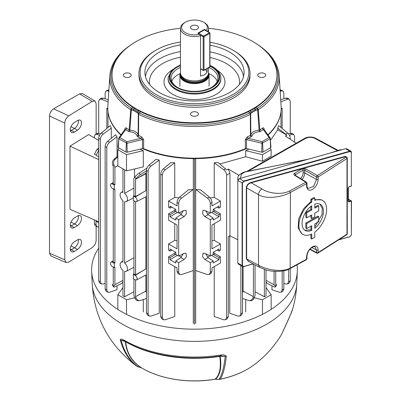 <?xml version="1.0" encoding="UTF-8"?>
<svg xmlns="http://www.w3.org/2000/svg" width="401" height="401" viewBox="0 0 401 401"><rect width="100%" height="100%" fill="white"/><g stroke="black" fill="none" stroke-linecap="round" stroke-linejoin="round"><path stroke-width="0.6" d="M137.092 278.695A2.672 1.544 -120 0 0 135.197 275.422L133.307 274.329L133.307 278.69L135.197 279.783A2.672 1.544 -120 0 0 136.5 279.933A2.672 1.544 -120 0 0 137.092 278.695M146.455 269.176L145.924 268.901L135.578 274.87L135.578 201.698M137.092 200.435A2.672 1.544 -120 0 0 135.197 197.162L133.307 196.069L133.307 200.43L135.197 201.523A2.672 1.544 -120 0 0 136.5 201.673A2.672 1.544 -120 0 0 137.092 200.435M146.455 190.916L145.924 190.64L135.578 196.61L135.578 179.257L136.039 178.6L134.801 177.057L133.929 178.3L133.929 195.658L135.578 196.61M133.929 291.758L124.606 296.78L124.606 271.352A5.228 3.018 -120 0 0 126.33 271.276A5.228 3.018 -120 0 0 127.478 268.85A5.228 3.018 -120 0 0 124.606 263.031L124.606 201.683A5.228 3.018 -120 0 0 126.33 201.608A5.228 3.018 -120 0 0 127.478 199.177A5.228 3.018 -120 0 0 124.606 193.362L124.606 169.798M133.929 188.064L124.606 193.362M133.929 257.733L124.606 263.031M266.023 281.723L266.996 283.312L273.833 286.7A4.677 0.987 -141.2 0 0 275.276 286.981A4.677 0.987 -141.2 0 0 274.936 285.963L274.063 284.715L274.063 271.372M271.953 285.768L271.953 289.707L279.367 292.239L281.191 292.164L282.194 290.003L282.194 271.041M270.495 140.265L277.703 129.844L277.703 128.125L278.705 125.593L287.622 133.002C289.251 134.51 290.129 136.305 290.259 138.39L289.522 138.816M280.981 127.483L280.981 111.648M195.668 158.621L195.668 323.547M245.698 299.527L245.698 311.948M214.224 266.63L214.224 316.534L223.793 319.803L225.618 319.722L226.62 317.562L226.62 175.137C226.48 173.057 225.537 171.292 223.793 169.854L214.224 162.821L214.224 197.442L210.124 197.873M195.688 189.467L195.688 270.56L207.472 274.59L209.297 274.51L210.299 272.349L210.299 262.66L204.851 259.517L202.565 256.78L202.986 253.226L204.851 253.327L210.299 256.049L210.299 219.713L204.851 216.57L202.565 213.828L202.986 210.279L204.851 210.38L210.299 213.101L210.299 203.412C210.159 201.332 209.217 199.573 207.472 198.129L195.688 189.467L200.595 189.823L209.317 197.066C210.941 198.575 211.823 200.37 211.954 202.455L210.299 203.412M214.224 162.821L218.099 162.535L226.725 169.954L228.289 169.052L239.021 175.252M219.843 163.979L245.698 156.741L245.698 150.656A86.496 49.94 0 0 0 249.036 149.167M243.322 291.221L242.52 292.865M243.051 266.645L243.051 291.076L253.397 296.645L253.397 264.013M240.871 265.502L240.871 313.863L239.868 316.023L238.044 316.098L229.743 313.261L229.743 235.933M210.299 272.349L211.954 271.397L211.954 267.943L220.42 263.056L220.42 256.815L218.976 257.653L218.976 259.688L213.192 263.026L213.192 260.991L210.299 262.66M211.954 271.397L211.016 273.517L209.297 274.51M177.026 271.397L177.026 267.943L168.56 263.056L168.56 256.815L170.004 257.653L170.004 259.688L175.788 263.026L175.788 260.991L178.681 262.66L184.129 259.517L186.415 256.78L185.994 253.226L184.129 253.327L178.681 256.049L178.681 219.713L184.129 216.57L186.415 213.828L185.994 210.279L184.129 210.38L178.681 213.101L178.681 203.412L177.026 202.455C177.157 200.37 178.034 198.575 179.663 197.066L188.385 189.823L193.292 189.467L193.292 270.56L181.508 274.59L179.683 274.51L177.964 273.517L177.026 271.397L178.681 272.349L178.681 262.66M178.681 272.349L179.683 274.51M193.292 189.467L181.508 198.129C179.763 199.573 178.821 201.332 178.681 203.412M94.375 223.678L96.029 224.63L97.032 226.791L95.308 225.798L94.375 223.678L94.375 219.878M94.405 154.2L97.012 149.347L98.716 147.929M96.029 224.63L96.029 221.182L98.716 222.73M97.032 226.791L98.716 226.911M94.375 137.874L94.375 136.485L95.308 134.36L97.012 134.355L99.513 135.378M95.308 134.36L97.032 133.368L98.857 133.292L100.506 133.854M294.605 142.175L294.605 136.485L293.667 134.36L291.968 134.355L289.467 135.378M288.474 133.854L290.123 133.292L291.948 133.368L293.667 134.36M174.751 266.63L174.751 316.534L165.187 319.803L163.362 319.722L162.36 317.562L162.36 175.137L160.706 174.179C160.836 172.094 161.718 170.3 163.342 168.791L170.876 162.535L174.751 162.821L174.751 197.442L178.856 197.873M145.924 275.021L145.924 291.076L135.578 296.645L135.578 279.958M146.455 292.865L145.658 291.221M146.455 172.305L145.513 173.523A86.496 49.94 180 0 0 145.924 173.688L145.924 190.64M145.924 196.761L145.924 268.901M193.312 323.547L193.312 158.621M107.999 111.648L107.999 127.483M105.132 289.046L106.781 290.003L107.784 292.164L106.064 291.166L105.132 289.046L105.132 146.621C105.262 144.535 106.14 142.736 107.769 141.227L115.503 134.806L117.027 136.841L117.027 156.656M117.027 285.768L117.027 289.707L109.608 292.239L107.784 292.164M156.004 159.347L159.232 160.054L150.936 166.149C149.192 167.593 148.25 169.352 148.109 171.433L146.455 170.48C146.586 168.395 147.468 166.595 149.092 165.087L156.004 159.347M149.112 316.023L147.393 315.026L146.455 312.905L148.109 313.863L149.112 316.023L150.936 316.098L159.232 313.261L159.232 160.054M139.939 149.167A86.496 49.94 0 0 0 143.282 150.656L143.282 166.881L126.505 170.896L126.505 154.671L143.282 150.656M134.495 177.488L134.495 168.981M143.282 311.948L143.282 299.527M122.952 280.389L114.917 284.715L114.044 285.963A4.677 0.987 141.2 0 0 113.704 286.981A4.677 0.987 141.2 0 0 115.147 286.7L121.984 283.312L122.952 281.723M110.275 125.593L111.277 128.125L103.197 134.064C101.453 135.508 100.511 137.267 100.37 139.347L98.716 138.39C98.846 136.305 99.729 134.51 101.353 133.002L110.275 125.593M111.277 138.315L111.277 128.125M114.255 263.327L112.36 262.234A2.672 1.544 -120 0 0 110.992 262.124A2.672 1.544 -120 0 0 110.626 264.274A2.672 1.544 -120 0 0 112.36 266.6L114.255 267.693L114.255 263.327L114.917 262.941L113.262 261.988L113.262 188.861M114.255 185.067L112.36 183.974A2.672 1.544 -120 0 0 110.992 183.864A2.672 1.544 -120 0 0 110.626 186.014A2.672 1.544 -120 0 0 112.36 188.34L114.255 189.432L114.255 185.067L114.917 184.681L113.262 183.728L113.262 166.37L112.801 165.182A4.677 3.689 -95.1 0 1 113.904 159.408L117.829 155.949M114.917 262.941L114.917 189.102L114.255 189.432M114.917 184.681L114.917 167.327L114.044 165.072L112.801 165.182M133.307 274.329L133.929 273.918L133.929 200.791M133.929 273.918L135.578 274.87M135.578 296.645L136.039 297.838A4.677 3.689 84.9 0 0 139.764 300.585L138.525 300.695A4.677 3.689 -95.1 0 1 134.801 297.948L133.929 295.692L133.929 279.051M145.924 173.688L135.578 179.257L145.513 173.523M113.704 286.981L112.465 285.437A4.677 0.987 -38.8 0 1 112.801 284.419L113.262 283.763L113.262 267.121M114.917 284.715L114.917 267.362L114.255 267.693M124.606 296.78L122.952 295.823L122.952 270.399A5.228 3.018 -120 0 1 120.24 265.903A5.228 3.018 -120 0 1 121.102 262.224A5.228 3.018 -120 0 1 122.952 262.079L122.952 200.726A5.228 3.018 -120 0 1 120.24 196.229A5.228 3.018 -120 0 1 121.102 192.555A5.228 3.018 -120 0 1 122.952 192.405L122.952 168.841M266.023 269.943L266.023 295.823L264.369 296.78L264.369 269.417M264.369 296.78L255.051 291.758M266.023 280.389L274.063 284.715M242.52 298.504L248.575 300.454A4.677 3.689 -84.9 0 0 249.216 300.585A4.677 3.689 -84.9 0 0 252.936 297.838L254.179 297.948L255.051 295.692L255.051 264.901M252.936 297.838L253.397 296.645M274.936 285.963L276.174 284.419L275.713 283.763L275.713 271.452M117.829 165.643L114.917 167.327L117.829 165.758M133.307 196.069L133.929 195.658M283.848 283.352L285.783 284.013L287.607 283.933L288.61 281.773L288.61 269.266M226.62 317.562L228.269 316.61L228.269 236.78L229.943 235.818L237.808 239.743M228.269 316.61L227.337 318.73L225.618 319.722M282.194 290.003L283.848 289.046L283.848 270.735M283.848 289.046L282.916 291.166L281.191 292.164M240.871 313.863L242.52 312.905L242.52 266.454M242.52 312.905L241.587 315.026L239.868 316.023M217.086 207.147L218.976 208.089L220.42 207.257L220.42 201.021L211.954 205.908L211.954 202.455M218.976 208.089L218.976 206.054L213.192 209.392L213.192 211.427L210.299 213.101M211.548 212.38L218.976 216.74L213.192 220.079L213.192 218.044L210.299 219.713M218.976 216.74L218.976 214.705L220.42 213.868L220.42 220.109L211.954 224.996L211.954 248.856L220.42 243.968L220.42 250.204L218.976 251.036L218.976 249.001L213.192 252.339L213.192 254.379L210.299 256.049M218.976 214.705L213.192 211.342M213.192 218.044L208.109 214.685L205.683 210.796M218.976 251.036L217.086 250.094M211.548 255.327L218.976 259.688M213.192 254.289L218.976 257.653M205.683 253.743L208.109 257.632L213.192 260.991M178.681 256.049L175.788 254.379L175.788 252.339L170.004 249.001L170.004 251.036L168.56 250.204L168.56 243.968L177.026 248.856L177.026 224.996L168.56 220.109L168.56 213.868L170.004 214.705L175.788 211.342M177.432 212.38L170.004 216.74L175.788 220.079L175.788 218.044L178.681 219.713M170.004 216.74L170.004 214.705M171.894 207.147L170.004 208.089L168.56 207.257L168.56 201.021L177.026 205.908L177.026 202.455M170.004 208.089L170.004 206.054L175.788 209.392L175.788 211.427L178.681 213.101M98.716 133.247L98.716 101.293L99.654 99.172L101.353 99.167L108.125 101.929M98.716 280.82L100.37 281.773L101.373 283.933L99.654 282.941L98.716 280.82L98.716 138.39M98.716 150.515L96.055 155.187M174.751 223.683L174.751 240.389L177.026 240.645M168.56 256.815L174.004 253.673L175.448 254.505L170.004 257.653M175.568 252.214L174.004 253.673M168.56 243.968L174.751 240.389M168.56 213.868L174.004 210.725L175.568 209.267M168.56 201.021L174.751 197.442M174.751 162.821L165.187 169.854C163.443 171.292 162.5 173.057 162.36 175.137M211.954 240.645L214.224 240.389L214.224 223.683M220.42 201.021L214.224 197.442M220.42 213.868L214.971 210.725L213.407 209.267M220.42 243.968L214.224 240.389M220.42 256.815L214.971 253.673L213.407 252.214M288.61 281.773L290.259 280.82L290.259 268.49M290.259 139.302L290.259 138.39M290.259 280.82L289.327 282.941L287.607 283.933M290.259 133.247L290.259 101.293L289.327 99.172L287.622 99.167L280.85 101.929M193.312 158.435L194.49 159.117L195.668 158.435M281.176 109.067L282.154 108.501L281.191 107.944M107.789 107.944L106.821 108.501L107.804 109.067M108.806 91.363L107.769 90.937L106.064 90.942L108.912 89.724M105.132 98.761L105.132 93.067L106.064 90.942M99.654 99.172L101.373 98.18L103.197 98.1L108.26 99.829M228.289 169.052L229.943 173.217L229.943 235.818M296.194 143.222L285.392 136.084L286.951 135.182L277.703 129.844M286.951 135.182L277.703 128.125M280.068 89.724L282.916 90.942L281.211 90.937L280.174 91.363M283.848 98.761L283.848 93.067L282.916 90.942M280.72 99.829L285.783 98.1L287.607 98.18L289.327 99.172M163.362 319.722L161.643 318.73L160.706 316.61L160.706 174.179M148.109 313.863L148.109 171.433M146.455 312.905L146.455 170.48M106.781 290.003L106.781 147.573L105.132 146.621M117.027 136.841L109.608 142.29C107.864 143.733 106.922 145.493 106.781 147.573M100.37 281.773L100.37 139.347M101.373 283.933L103.197 284.013L105.132 283.352M134.801 177.057A4.677 0.987 -38.8 0 1 139.162 173.162L146.951 168.134M146.455 170.796L140.4 174.706A4.677 0.987 141.2 0 0 136.039 178.6M117.829 156.931L115.147 159.297A4.677 3.689 84.9 0 0 114.044 165.072M245.698 150.656L262.47 154.671L271.151 149.658L271.151 156.225L262.47 161.232L245.698 156.741M126.505 170.896L117.829 165.884L117.829 149.658L126.505 154.671M118.992 148.039L117.829 149.658M271.151 149.658L269.988 148.039M262.47 161.232L262.47 154.671M209.893 255.843L207.553 257.191M209.893 212.896L207.553 214.244M179.087 255.843L181.422 257.191M177.432 255.327L170.004 259.688M175.788 254.289L175.448 254.505M170.004 251.036L171.894 250.094M183.297 253.743L180.866 257.632L175.788 260.991M179.087 212.896L181.422 214.244M175.788 218.044L180.866 214.685L183.297 210.796M139.764 300.585A4.677 3.689 84.9 0 0 140.4 300.454L146.455 298.504M276.174 284.419A4.677 0.987 38.8 0 1 276.515 285.437L275.276 286.981M254.179 297.948A4.677 3.689 95.1 0 1 250.455 300.695L249.216 300.585M122.952 287.582L117.829 294.725L126.505 299.737L134.731 297.768M126.505 299.737L126.505 314.359M117.829 294.725L117.829 309.392M254.244 297.768L262.47 299.737L271.151 294.725L266.023 287.582M271.151 294.725L271.151 309.392M262.47 299.737L262.47 314.359M106.821 128.46L106.821 108.501M282.154 128.46L282.154 108.501M194.49 324.224L194.49 159.117M70.426 250.174A5.784 3.223 118.3 0 0 71.313 249.748L74.501 247.773A5.784 3.223 118.3 0 0 78.451 240.61A5.784 3.223 118.3 0 0 78.315 239.472M70.426 226.314A5.784 3.223 118.3 0 0 71.313 225.888L74.501 223.913A5.784 3.223 118.3 0 0 78.451 216.751A5.784 3.223 118.3 0 0 78.315 215.613M70.426 130.876A5.784 3.223 118.3 0 0 71.313 130.45L74.501 128.475A5.784 3.223 118.3 0 0 78.451 121.308A5.784 3.223 118.3 0 0 78.315 120.175M81.488 242.189A5.855 3.263 118.3 0 0 80.235 239.487A5.855 3.263 118.3 0 0 77.493 239.878L74.305 241.853A5.855 3.263 118.3 0 0 70.611 247.106A5.855 3.263 118.3 0 0 71.498 251.773A5.855 3.263 118.3 0 0 74.305 251.417L77.493 249.442A5.855 3.263 118.3 0 0 81.488 242.189M81.488 218.329A5.855 3.263 118.3 0 0 80.235 215.628A5.855 3.263 118.3 0 0 77.493 216.019L74.305 217.994A5.855 3.263 118.3 0 0 70.611 223.242A5.855 3.263 118.3 0 0 71.498 227.913A5.855 3.263 118.3 0 0 74.305 227.557L77.493 225.583A5.855 3.263 118.3 0 0 81.488 218.329M81.488 122.891A5.855 3.263 118.3 0 0 80.235 120.19A5.855 3.263 118.3 0 0 77.493 120.581L74.305 122.556A5.855 3.263 118.3 0 0 70.611 127.804A5.855 3.263 118.3 0 0 71.498 132.475A5.855 3.263 118.3 0 0 74.305 132.119L77.493 130.145A5.855 3.263 118.3 0 0 81.488 122.891M98.716 156.776L94.41 154.159M98.716 140.38L88.661 134.576L69.995 146.134L69.995 209.317L98.716 221.758M69.995 146.134L98.716 159.608M49.498 253.196L64.767 259.803L66.115 262.54L50.907 255.953L49.498 253.196L49.498 115.959C49.764 112.932 51.148 110.546 53.659 108.796L79.548 93.864L82.496 93.593L94.997 101.062L92.155 101.398L79.548 93.864M64.767 259.803L64.767 123.117L49.498 115.959M66.115 262.54L68.761 262.099L92.155 247.612C94.561 245.823 95.889 243.407 96.14 240.374L96.14 226.279M96.14 133.884L96.14 103.699L94.997 101.062M53.659 108.796L68.761 115.879L92.155 101.398M68.761 115.879C66.35 117.673 65.017 120.089 64.767 123.117M197.297 25.849A3.975 2.296 0 0 0 192.966 25.353A3.975 2.296 0 0 0 190.515 27.474A3.975 2.296 0 0 0 191.678 29.098A3.975 2.296 0 0 0 196.009 29.594A3.975 2.296 0 0 0 198.465 27.474A3.975 2.296 0 0 0 197.297 25.849M205.673 69.408A11.103 6.411 -120 0 0 207.147 72.2L204.41 74.952L200.535 76.02L200.535 35.734A14.025 8.1 180 0 1 180.465 28.426L180.465 72.807A14.025 8.1 0 0 0 180.716 74.34L181.117 75.543A13.619 7.86 0 0 0 190.5 81.568A13.619 7.86 0 0 0 204.119 79.614A13.619 7.86 0 0 0 207.858 75.543L208.259 74.34A14.025 8.1 0 0 0 208.515 72.807L208.515 67.769M180.716 74.34A14.025 8.1 0 0 0 190.38 80.551A14.025 8.1 0 0 0 204.41 78.531A14.025 8.1 0 0 0 208.259 74.34M180.465 72.892A14.581 8.421 0 0 0 179.909 75.193A14.581 8.421 0 0 0 188.911 82.972A14.581 8.421 0 0 0 204.801 81.147A14.581 8.421 0 0 0 209.071 75.193A14.581 8.421 0 0 0 208.515 72.892M180.465 28.426A14.025 8.1 180 0 1 184.57 22.702L185.397 22.225A12.857 7.424 0 0 0 183.874 31.659A12.857 7.424 0 0 0 199.653 34.27L197.793 33.198L204.41 29.383L204.41 29.754M204.41 29.383L206.264 30.456A12.857 7.424 0 0 0 203.583 22.225L204.41 22.702A14.025 8.1 180 0 1 208.515 28.426A14.025 8.1 180 0 1 207.502 31.448M207.147 72.2L207.147 68.561M203.583 22.225A12.857 7.424 0 0 0 185.397 22.225M206.264 30.456L206.525 30.882M199.653 34.27L200.535 35.734M253.387 365.346C264.881 356.895 274.299 346.549 281.652 334.314L290.56 314.574A99.513 57.453 0 0 0 292.64 309.066C295.031 300.795 296.414 292.359 296.785 283.753A102.325 59.077 -0 0 1 232.48 337.151A102.325 59.077 -0 0 1 122.135 324.068A102.325 59.077 -0 0 1 92.195 283.753C94.315 317.542 108.781 344.74 135.593 365.346A75.052 43.333 -0 0 0 136.982 366.334C128.987 360.384 123.403 351.552 120.23 339.837C120.571 338.875 121.658 338.89 123.493 339.893L123.979 340.138A99.513 57.453 -0 0 0 124.125 340.218A99.513 57.453 -0 0 0 220.44 355.06L221.121 354.995C223.673 354.674 225.402 355.091 226.309 356.243C225.136 367.291 223.096 374.945 220.174 379.201A75.052 43.333 -0 0 0 253.387 365.346C244.384 371.842 233.252 376.499 219.994 379.316A3.509 0.977 -101.9 0 0 220.174 379.201A3.509 3.348 34.8 0 1 219.071 379.266C221.989 375.01 224.034 367.366 225.202 356.329L220.204 356.314C221.738 367.522 220.179 375.125 215.537 379.115L219.121 379.386A3.509 3.509 0 0 0 219.994 379.316M98.716 248.129A102.862 59.388 -0 0 0 91.659 271.261A102.862 59.388 -0 0 0 121.754 311.788A102.862 59.388 -0 0 0 232.675 324.935A102.862 59.388 -0 0 0 297.321 271.261A102.862 59.388 -0 0 0 297.006 264.916M292.64 309.066L290.274 315.261A3.509 2.316 -156.2 0 0 290.359 315.021M290.274 315.261L288.023 320.419A3.509 2.15 -161.6 0 1 287.903 320.685M123.548 340.7L121.092 340.223C124.265 351.933 129.844 360.76 137.834 366.699L141.042 367.592C131.508 361.356 126.305 352.71 125.433 341.652L121.092 340.223A3.509 2.476 -14.9 0 1 120.23 339.837M219.121 379.386L214.891 379.266A3.509 0.802 -99.6 0 0 215.021 379.191C219.693 375.231 221.282 367.627 219.778 356.384A1.634 0.351 81.1 0 1 219.943 355.948M220.199 355.958L220.204 356.314A1.634 1.243 171.5 0 0 219.778 356.384A96.977 55.99 180 0 1 125.914 341.923A96.977 55.99 180 0 1 125.779 341.842C126.686 352.945 131.939 361.607 141.528 367.822A73.293 42.316 -0 0 0 215.021 379.191L215.588 379.231M226.309 356.243A3.509 2.667 -174.1 0 1 225.202 356.329L220.535 355.933M141.042 367.592L141.528 367.822A3.509 2.07 -58.9 0 0 141.558 367.837L141.262 367.732A3.509 1.233 -74.6 0 1 141.042 367.592M123.493 339.893A3.509 2.456 112.7 0 0 124.571 341.091L124.641 341.131C149.112 355.552 186.756 361.336 220.089 355.973L221.292 355.933M221.121 354.995A3.509 1.228 88.2 0 1 220.314 355.948M141.583 367.852A3.509 2.07 -58.9 0 1 141.558 367.837C160.109 379.231 189.332 383.712 214.891 379.266M138.064 366.845A3.509 1.238 -74.5 0 1 137.834 366.699A3.509 2.857 -53.7 0 1 136.982 366.334A3.509 2.195 -55.5 0 0 137.017 366.354A3.509 3.509 0 0 0 138.064 366.845L141.262 367.732M209.954 66.19A24.546 14.17 180 0 1 211.848 67.178A24.546 14.17 180 0 1 211.848 87.218A24.546 14.17 180 0 1 177.132 87.218L177.132 87.218A24.546 14.17 180 0 1 180.465 65.569M211.422 87.458A23.378 13.499 0 0 0 217.868 78.15A23.378 13.499 0 0 0 211.021 68.606A23.378 13.499 0 0 0 208.921 67.533M180.465 67.353A23.378 13.499 0 0 0 171.112 78.15A23.378 13.499 0 0 0 177.558 87.458M156.054 94.521A54.351 31.378 0 0 0 232.921 94.521A54.351 31.378 0 0 0 232.921 50.14L233.748 50.616A55.523 32.055 180 0 1 250.013 73.283A55.523 32.055 180 0 1 215.738 102.902A55.523 32.055 180 0 1 155.227 95.949A55.523 32.055 180 0 1 138.967 73.283A55.523 32.055 180 0 1 155.227 50.616L156.054 50.14A54.351 31.378 0 0 0 156.054 94.521M264.51 73.568A3.975 2.296 0 0 0 260.179 73.072A3.975 2.296 0 0 0 257.728 75.193A3.975 2.296 0 0 0 258.891 76.817A3.975 2.296 0 0 0 263.221 77.313A3.975 2.296 0 0 0 265.673 75.193A3.975 2.296 0 0 0 264.51 73.568M197.297 112.375A3.975 2.296 0 0 0 192.966 111.879A3.975 2.296 0 0 0 190.515 113.994A3.975 2.296 0 0 0 191.678 115.618A3.975 2.296 0 0 0 196.009 116.115A3.975 2.296 0 0 0 198.465 113.994A3.975 2.296 0 0 0 197.297 112.375M130.089 73.568A3.975 2.296 0 0 0 125.759 73.072A3.975 2.296 0 0 0 123.302 75.193A3.975 2.296 0 0 0 124.47 76.817A3.975 2.296 0 0 0 128.801 77.313A3.975 2.296 0 0 0 131.252 75.193A3.975 2.296 0 0 0 130.089 73.568M217.262 81.208A23.378 13.499 0 0 0 211.021 74.716A23.378 13.499 0 0 0 208.806 73.589M180.174 73.589A23.378 13.499 0 0 0 171.718 81.208M209.954 45.128A49.584 28.626 180 0 1 229.552 52.085A49.584 28.626 180 0 1 244.039 73.393A49.584 28.626 180 0 1 212.61 98.977A49.584 28.626 180 0 1 159.428 92.571A49.584 28.626 180 0 1 144.936 73.393A49.584 28.626 180 0 1 180.465 44.872M138.967 73.283L138.967 75.193A55.523 32.055 0 0 0 155.227 97.859A55.523 32.055 0 0 0 215.738 104.806A55.523 32.055 0 0 0 250.013 75.193L250.013 73.283M257.863 44.757A1.168 0.717 -56.6 0 1 258.003 44.817C271.111 53.594 278.169 63.894 279.171 75.714A84.736 48.922 180 0 1 258.239 109.759A1.168 0.672 175.1 0 1 257.663 109.999L257.367 108.425A1.168 0.717 56.6 0 1 258.239 109.759L259.843 129.974L259.091 130.17L257.663 109.999A9.855 5.689 0 0 0 255.617 110.46L251.472 112.856A9.855 5.689 0 0 0 250.675 114.034L250.841 134.931L250.44 135.403L250.314 114.335A84.736 48.922 180 0 1 138.661 114.335A1.168 0.607 180 0 1 138.606 114.305A1.168 0.607 180 0 1 138.305 114.034A1.168 0.922 -24.8 0 1 139.408 112.927L131.603 108.42A83.593 48.26 180 0 1 121.067 53.554M267.863 134.786A86.701 50.055 0 0 0 281.026 111.217L280.976 111.694A86.651 50.025 180 0 1 268.043 135.042M246.575 148.576A86.651 50.025 180 0 1 195.342 158.621M193.633 158.621A86.651 50.025 180 0 1 142.405 148.576M281.026 111.217A86.701 50.055 0 0 0 281.131 106.265L279.171 75.714M127.227 152.205L126.911 141.663L140.941 138.305L142.53 139.563L127.017 143.272L118.771 138.821L118.786 138.039L118.039 147.187A1.168 0.677 0 0 0 118.38 147.688L125.954 152.059A1.168 0.677 0 0 0 127.227 152.205L142.455 148.565L142.53 139.563A1.168 0.617 -179.5 0 1 143.668 139.638L143.588 148.641A86.701 50.055 0 0 0 245.392 148.641L245.312 139.638L247.322 136.871A86.03 49.669 0 0 0 250.44 135.403A1.168 0.622 63.7 0 0 251.196 136.821L251.998 135.949A1.168 0.947 11.6 0 1 250.841 134.931A9.424 5.444 180 0 1 259.091 130.17L259.226 131.779L260.73 131.317A1.168 0.727 56 0 1 259.843 129.974A86.03 49.669 0 0 0 262.384 128.175C263.287 127.548 263.838 127.764 264.048 128.821L264.099 129.548M180.465 28.291A82.436 47.594 0 0 0 112.059 74.606A82.436 47.594 0 0 0 136.2 108.846A82.436 47.594 0 0 0 226.505 119.052A82.436 47.594 0 0 0 276.921 74.606A82.436 47.594 0 0 0 252.78 41.539A82.436 47.594 0 0 0 208.515 28.291M112.059 74.606L112.049 75.097A82.446 47.599 0 0 0 132.465 107.047L136.185 109.854L140.175 111.498A82.446 47.599 0 0 0 248.805 111.498L254.79 108.435L256.515 107.047A82.446 47.599 0 0 0 276.931 75.097L276.921 74.606M120.937 135.042A86.651 50.025 180 0 1 108.004 111.694L107.954 111.217A86.701 50.055 0 0 0 121.117 134.786M267.913 53.554A83.593 48.26 180 0 1 257.377 108.42L249.572 112.927A83.593 48.26 180 0 1 139.418 112.932A1.168 0.627 -63.2 0 0 138.661 114.335L138.54 135.403L138.139 134.931L138.305 114.034A9.855 5.689 0 0 0 137.508 112.856L133.363 110.46A9.855 5.689 0 0 0 131.317 109.999L129.889 130.17L129.137 129.974L130.741 109.759A84.736 48.922 180 0 1 109.809 75.714L107.849 106.265A86.701 50.055 0 0 0 107.954 111.217M125.067 129.478L125.668 129.493A1.168 0.752 126.6 0 0 126.591 128.175A86.03 49.669 0 0 0 129.137 129.974A1.168 0.727 124 0 1 128.25 131.317L129.754 131.779L129.889 130.17A9.424 5.444 180 0 1 138.139 134.931A1.168 0.947 168.4 0 1 136.982 135.949L137.784 136.821A1.168 0.622 116.3 0 0 138.54 135.403A86.03 49.669 0 0 0 141.658 136.871L143.668 139.638M124.876 129.548L124.932 128.821C125.137 127.764 125.688 127.548 126.591 128.175M270.339 138.435L270.204 138.821L270.339 138.435L270.204 138.821L261.963 143.272L246.45 139.563L246.52 148.565L261.748 152.205A1.168 0.677 0 0 0 263.021 152.059L270.595 147.688A1.168 0.677 0 0 0 270.941 147.187L270.194 138.039L270.339 138.435L269.116 137.593L263.307 129.493A1.168 0.752 53.4 0 1 262.384 128.175M246.52 148.565L245.392 148.641M143.588 148.641L142.455 148.565M137.784 136.821A87.197 50.346 180 0 0 140.941 138.305A1.168 0.586 114.2 0 0 141.658 136.871M125.954 152.059L126.35 143.192L126.911 141.663L119.859 137.593L118.771 138.821L118.38 147.688M131.317 109.999A1.168 0.672 -175.1 0 1 130.791 109.794A1.168 0.672 -175.1 0 1 130.741 109.759A1.168 0.717 -56.6 0 1 131.603 108.42L131.317 109.999M118.641 138.435L118.771 138.821L118.641 138.435L119.859 137.593L125.668 129.493A87.197 50.346 180 0 0 128.25 131.317M118.786 138.039L125.152 129.162A1.168 0.667 4.2 0 0 124.932 128.821M270.189 138.029L263.823 129.162A1.168 0.667 175.8 0 1 264.048 128.821M263.913 129.478L263.307 129.493A87.197 50.346 180 0 1 260.73 131.317M270.595 147.688L270.204 138.821L269.116 137.593L262.069 141.663L262.63 143.192L263.021 152.059M248.805 111.498A1.168 0.627 -116.8 0 0 249.562 112.932L249.562 112.932A1.168 0.922 -155.2 0 1 250.675 114.034A1.168 0.607 180 0 1 250.314 114.335A1.168 0.627 -116.8 0 0 249.562 112.932A1.168 0.637 63.8 0 1 248.831 111.488M261.748 152.205L262.069 141.663L248.039 138.305A1.168 0.586 65.8 0 1 247.322 136.871M245.312 139.638A1.168 0.617 -0.5 0 1 246.45 139.563L248.039 138.305A87.197 50.346 180 0 0 251.196 136.821M255.617 110.46A1.168 0.441 -106.9 0 0 255.362 109.383A1.168 0.551 49 0 1 254.79 108.435M251.472 112.856A1.168 0.847 -137.7 0 0 250.981 111.909A1.168 0.772 73 0 1 250.725 110.781M137.508 112.856A1.168 0.847 -42.3 0 1 137.999 111.909A1.168 0.772 -73 0 0 138.255 110.781M133.363 110.46A1.168 0.441 -73.1 0 1 133.618 109.383A1.168 0.551 -49 0 0 134.19 108.435M132.48 107.062A1.168 0.707 -56 0 1 131.613 108.425A1.168 0.717 -56.6 0 0 132.465 107.047M256.515 107.047A1.168 0.717 56.6 0 0 257.377 108.42A1.168 0.707 56 0 1 256.495 107.062M140.15 111.488A1.168 0.637 -63.8 0 1 139.408 112.927L139.418 112.932A1.168 0.627 -63.2 0 0 140.175 111.498M233.748 50.616L232.921 50.14A54.351 31.378 0 0 0 209.954 42.245M180.465 42.01A54.351 31.378 0 0 0 156.054 50.14M306.138 159.819L245.582 171.693M341.612 149.829L340.504 149.784L331.286 152.736M238.219 179.432L237.863 178.084L237.863 180.109M240.359 178.34L241.487 174.059L245.643 171.688L243.638 172.265L240.63 173.984C238.69 175.267 237.768 176.635 237.863 178.084M340.94 150.019L340.364 149.829M318.725 216.61L317.863 216.109A583.009 336.594 180 0 1 312.434 219.287A583.009 336.594 180 0 1 305.823 223.041L306.7 223.552L318.725 216.61L318.725 221.708L314.79 223.979L314.79 228.354A15.103 8.717 120 0 0 322.97 215.136A15.103 8.717 120 0 0 320.309 204.345A15.103 8.717 120 0 0 314.79 204.144L314.79 208.169L318.725 205.898L318.725 210.911L314.79 213.187L314.79 216.771L311.732 218.535L311.732 214.951L306.7 217.853L306.7 212.841L311.732 209.934L311.732 205.743A15.103 8.717 120 0 0 302.71 219.061A15.103 8.717 120 0 0 305.211 230.5A15.103 8.717 120 0 0 311.732 230.289L311.732 225.743L306.7 228.65L306.7 223.552M319.848 204.109L322.234 208.174L322.058 214.45L314.79 227.161M318.725 205.898L317.863 205.397A583.009 336.594 180 0 1 314.79 207.202M248.911 261.597L246.309 258.725L246.309 187.763C246.655 185.152 248.234 183.362 251.056 182.395L251.181 182.781L261.813 188.921C267.933 192.926 280.53 195.482 289.627 190.966L305.823 182.224L294.469 175.202A1.168 0.677 121.7 0 1 295.066 175.152L306.424 182.174L306.976 183.167L306.635 183.648L290.394 192.415C282.399 197.031 266.289 199.658 258.51 194.645L258.51 265.136C266.289 269.818 282.399 272.74 290.394 268.008L306.635 259.221L306.976 258.745L306.976 256.269C307.387 252.324 309.181 249.312 312.359 247.242C313.777 246.605 314.675 246.495 315.041 246.906L316.509 250.109L311.878 247.527M306.976 183.167L306.976 185.643C307.161 187.422 307.527 188.325 308.068 188.355L313.472 186.55L316.509 179.483A1.168 0.677 0 0 0 318.148 179.473A1.168 0.677 0 0 0 318.158 179.468C317.828 183.718 315.918 187.051 312.434 189.467C308.92 191.092 306.986 189.979 306.625 186.129L306.625 183.653L305.823 182.224L306.424 182.174M302.955 234.405L301.998 233.853L298.143 228.054L298.71 218.756L303.497 208.906L310.9 201.568L310.9 199.277A583.009 336.594 0 0 0 312.434 198.395A583.009 336.594 0 0 0 313.958 197.508L314.79 197.989L311.732 199.753L311.732 202.049A19.614 11.323 120 0 0 299.758 219.352A19.614 11.323 120 0 0 302.955 234.405A19.614 11.323 120 0 0 311.732 233.989L311.732 238.996L314.79 237.227L314.79 232.089A19.614 11.323 120 0 0 325.928 214.846A19.614 11.323 120 0 0 322.564 200.435A19.614 11.323 120 0 0 314.79 200.41L314.79 197.989M314.79 199.618L321.632 199.898L322.564 200.435M289.627 190.966L290.394 192.415L290.154 268.545L306.379 259.763L306.625 256.755C306.981 252.52 308.92 249.201 312.434 246.8C315.918 245.156 317.828 246.259 318.158 250.094A1.168 0.677 180 0 1 318.148 250.099A1.168 0.677 180 0 1 316.509 250.109L316.509 252.585A1.168 0.677 118.3 0 0 316.77 253.126L309.808 249.387M318.158 250.094L318.158 252.57L346.985 234.169L346.985 158.535L318.158 176.991A1.168 0.677 180 0 1 318.148 177.001A1.168 0.677 180 0 1 316.509 177.006L304.75 170.219L304.75 172.926A6.687 3.86 -60 0 1 302.018 179.453M253.242 263.928L243.788 266.59L242.58 266.49L238.299 264.013L237.808 263.141L237.808 180.49L239.477 178.59L345.587 148.711L346.765 148.796L350.945 151.212L351.502 152.195L350.945 151.212L349.817 151.152L349.948 151.543L243.833 181.422L242.445 183.006L242.445 265.657L243.788 266.59L242.58 266.49L242.114 265.622L242.114 182.976L243.708 181.031L243.833 181.422M311.732 238.996L310.9 238.515L310.9 234.364M318.158 179.468L318.158 176.991A1.168 0.682 -120.7 0 0 317.336 175.578L346.103 157.152L345.421 156.731L251.181 182.781C248.495 183.653 246.981 185.322 246.64 187.793L246.64 258.755L248.024 261.121L259.542 267.317L266.304 270.023L270.49 270.956C279.442 271.883 285.998 271.081 290.154 268.545M294.976 175.087L295.306 174.701L295.306 175.302M300.615 178.58A5.519 3.188 120 0 0 303.111 172.936L303.111 170.194L304.75 170.219A1.168 0.652 120 0 1 305.577 168.786L302.299 168.771A1.168 0.677 60 0 1 303.111 170.194L295.306 174.701A1.168 0.677 60 0 0 294.494 173.277C293.612 173.904 293.602 174.545 294.469 175.202M346.705 157.107A1.168 0.677 121.7 0 0 346.103 157.152A1.168 0.732 -124.6 0 1 346.985 158.535A1.168 0.677 0 0 0 347.256 158.099A1.168 1.168 0 0 0 346.705 157.107L345.421 156.731L345.296 156.345L346.68 157.157M305.577 168.786L317.336 175.578A1.168 0.652 120 0 0 316.509 177.006L316.509 179.483L304.75 172.926A1.168 0.677 180 0 0 303.111 172.936M310.9 199.277L311.732 199.753M310.9 201.568L311.732 202.049M310.9 206.355L310.9 209.457A583.009 336.594 180 0 1 305.823 212.329L305.823 217.347L306.7 217.853M305.823 212.329L306.7 212.841M310.9 209.457L311.732 209.934M310.9 226.224L310.9 229.808L304.775 230.219M310.9 229.808L311.732 230.289M305.823 223.041L305.823 228.139L306.7 228.65M310.9 215.432L310.9 218.054L311.732 218.535M339.677 239.472L349.817 236.665M349.948 236.58L351.336 234.996L351.336 201.307L350.71 200.63L351.416 201.031L348.364 199.076M351.416 201.031L349.141 201.924L348.885 201.142L348.203 200.741M349.141 201.924L348.038 201.277L348.038 187.919L349.141 186.65L351.096 186.335L351.416 185.763M349.141 186.65L351.336 186.034L350.71 186.31L351.336 186.034L351.336 152.345L349.948 151.543M135.197 275.422L143.327 270.399M135.197 197.162L143.327 192.139M134.801 297.948L136.039 297.838M112.801 284.419L114.044 285.963M229.943 173.217L226.62 175.137M160.706 316.61L162.36 317.562M180.866 257.632L184.129 259.517M180.866 214.685L184.129 216.57M174.004 210.725L175.448 211.558M208.109 257.632L204.851 259.517M214.971 253.673L213.527 254.505M208.109 214.685L204.851 216.57M214.971 210.725L213.527 211.558M112.36 262.234L113.262 261.678M112.36 183.974L113.262 183.417M113.904 159.408L115.147 159.297M139.162 173.162L140.4 174.706M97.012 149.347L98.716 150.33M149.092 165.087L150.936 166.149M101.353 133.002L103.197 134.064M207.472 198.129L209.317 197.066M223.793 169.854L225.633 168.791M285.783 134.064L287.622 133.002M291.968 134.355L290.123 133.292M287.622 99.167L285.783 98.1M281.211 90.937L280.104 90.3M108.871 90.3L107.769 90.937M103.197 98.1L101.353 99.167M98.857 133.292L97.012 134.355M107.769 141.227L109.608 142.29M163.342 168.791L165.187 169.854M179.663 197.066L181.508 198.129M71.037 126.611L77.493 130.145M70.315 129.909L74.305 132.119M71.037 222.049L77.493 225.583M70.315 225.347L74.305 227.557M71.037 245.908L77.493 249.442M70.315 249.206L74.305 251.417M180.871 74.812L180.871 74.807A13.619 7.86 0 0 0 189.277 82.075A13.619 7.86 0 0 0 204.119 80.37A13.619 7.86 0 0 0 208.109 74.812L208.109 74.807M180.585 73.884A14.085 8.13 0 0 0 188.069 82.431A14.085 8.13 0 0 0 204.45 80.942A14.085 8.13 0 0 0 208.39 73.884M290.439 314.895A3.509 2.762 -154.9 0 0 290.56 314.574M125.779 341.842A1.634 1.263 -3.8 0 0 125.774 341.837A1.634 1.263 -3.8 0 0 125.433 341.652M123.979 340.138A3.509 2.03 120.1 0 0 124.641 341.131M220.44 355.06A3.509 0.747 81.1 0 1 220.089 355.973M137.137 366.429A3.509 2.195 -55.5 0 1 137.017 366.354L135.593 365.346M200.535 68.661L203.167 70.18L203.167 36.777L200.094 35.002M203.994 36.777L203.994 70.18L209.778 66.842L209.778 33.438L203.994 36.777A0.586 0.336 -120 0 0 203.583 36.065L209.367 32.722L204.41 29.859L198.62 33.198L203.583 36.065A0.586 0.336 120 0 0 203.167 36.777A0.586 0.336 180 0 0 203.994 36.777M198.33 33.509A0.586 0.336 120 0 1 198.62 33.198A0.586 0.336 -120 0 0 198.33 33.173A0.586 0.586 0 0 0 198.114 33.383M204.114 29.829A0.586 0.336 60 0 1 204.41 29.859A0.586 0.336 120 0 1 204.7 29.829A0.586 0.586 0 0 0 204.114 29.829L198.33 33.173M209.367 32.722A0.586 0.336 60 0 1 209.778 33.438A0.586 0.336 180 0 0 209.954 33.198A0.586 0.586 0 0 0 209.658 32.692A0.586 0.336 120 0 0 209.367 32.722M209.954 66.601A0.586 0.336 180 0 1 209.778 66.842A0.586 0.336 -120 0 1 209.658 67.107A0.586 0.586 0 0 0 209.954 66.601L209.954 33.198A0.586 0.336 180 0 0 209.778 32.962A0.586 0.336 120 0 0 209.658 32.692L204.7 29.829M203.287 70.451A0.586 0.586 0 0 0 203.873 70.451A0.586 0.336 60 0 0 203.994 70.18A0.586 0.336 180 0 1 203.167 70.18A0.586 0.336 120 0 0 203.287 70.451L200.535 68.862M243.512 76.621A49.168 28.386 0 0 0 229.257 58.731A49.168 28.386 0 0 0 209.954 51.854M180.465 51.594A49.168 28.386 0 0 0 145.463 76.621M239.357 84.516A45.082 26.03 0 0 0 226.37 63.564A45.082 26.03 0 0 0 209.954 57.518M180.465 57.233A45.082 26.03 0 0 0 149.623 84.516M171.508 70.401A30.486 17.604 0 0 0 172.931 94.415A30.486 17.604 0 0 0 215.297 94.831A30.486 17.604 0 0 0 217.467 70.401M168.104 78.24A26.401 15.243 0 0 0 175.818 89.583A26.401 15.243 0 0 0 205.041 92.776A26.401 15.243 0 0 0 220.876 78.24L220.831 77.538A26.356 15.218 180 0 1 205.026 92.05A26.356 15.218 180 0 1 175.854 88.862A26.356 15.218 180 0 1 168.149 77.538L168.104 78.24M180.465 65.117A25.193 14.541 0 0 0 176.676 87.483A25.193 14.541 0 0 0 212.299 87.483A25.193 14.541 0 0 0 212.299 66.912A25.193 14.541 0 0 0 209.954 65.714M136.982 135.949A8.256 4.767 0 0 0 129.754 131.779M259.226 131.779A8.256 4.767 0 0 0 251.998 135.949M338.249 150.46L315.497 138.2A1.754 1.013 118.3 0 0 314.655 138.295C311.627 136.972 308.625 137.007 305.642 138.395L247.998 171.292M337.612 150.666L314.655 138.295M246.68 171.483L304.785 138.32A1.754 1.018 60.3 0 1 305.642 138.395M241.487 174.059A1.754 1.018 -119.7 0 0 240.63 173.984M306.976 185.643A1.168 0.677 180 0 1 306.635 186.119A1.168 0.677 180 0 1 306.625 186.129M316.77 253.126A1.168 1.168 0 0 0 317.918 253.101A1.168 0.687 59.3 0 0 318.158 252.57A1.168 0.677 180 0 1 318.148 252.575A1.168 0.677 180 0 1 316.509 252.585L310.048 249.111M306.625 256.755A1.168 0.677 0 0 0 306.635 256.745A1.168 0.677 0 0 0 306.976 256.269M251.056 182.395L345.296 156.345M243.833 266.459L253.101 263.848M351.336 234.996L351.502 201.152L351.211 200.716M339.371 239.673L349.898 236.71L351.416 234.725M294.494 173.277L302.299 168.771M261.813 188.921C259.853 190.335 258.75 192.239 258.51 194.645L246.309 187.763M246.309 258.725L258.51 265.136L259.542 267.317M346.985 234.169A1.168 0.732 55.5 0 1 346.75 234.7A1.168 1.168 0 0 0 347.256 233.738A1.168 0.677 0 0 1 346.985 234.169M237.808 263.141L242.445 265.657M242.445 183.006L237.808 180.49M239.477 178.59L243.708 181.031L349.817 151.152L345.587 148.711M351.336 186.034L351.336 152.345M348.364 200.831L348.885 201.142L350.71 200.63L348.364 199.272M348.038 201.277A0.586 0.336 0 0 0 348.364 200.976L348.364 187.613L349.045 186.911M348.038 187.919A0.586 0.336 0 0 0 348.364 187.613M126.33 271.276L133.929 267.317M121.102 262.224L122.952 261.046M126.33 201.608L133.307 197.969M121.102 192.555L122.952 191.377M110.992 262.124L113.262 260.675M136.5 201.673L146.455 196.485M136.5 279.933L146.455 274.745M110.992 183.864L113.262 182.415M179.909 86.17L179.909 75.193M208.515 32.035L208.515 28.426M209.071 86.17L209.071 75.193M296.785 283.753L297.321 271.261M92.195 283.753L91.659 271.261M281.652 334.314L288.023 320.419M123.533 340.695L124.571 341.091M209.658 67.107L203.873 70.451M220.831 77.538C220.841 75.518 219.743 71.082 212.886 66.857L209.954 65.393M130.977 44.817C117.869 53.594 110.811 63.894 109.809 75.714M180.465 64.822L171.738 70.16L168.149 77.538M308.6 159.122L243.638 172.265M315.497 138.2C311.657 136.094 305.898 137.272 304.785 138.32M328.755 153.448L340.414 149.743L341.552 149.794M306.384 259.763L306.976 258.745M317.918 253.101L346.75 234.7M347.256 158.099L347.256 233.738"/></g></svg>

